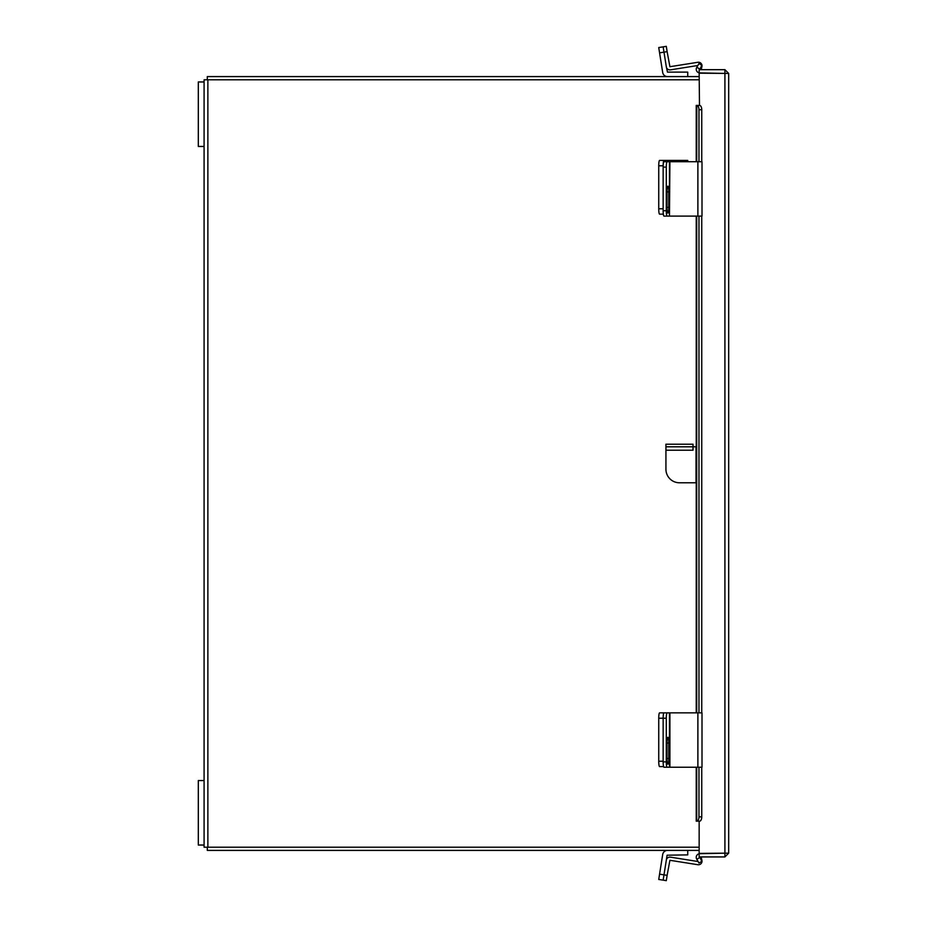 <?xml version="1.0" encoding="UTF-8"?>
<svg xmlns="http://www.w3.org/2000/svg" width="927" height="927" viewBox="0 0 927 927"><rect width="100%" height="100%" fill="white"/><g stroke="black" fill="none" stroke-linecap="round" stroke-linejoin="round"><path stroke-width="1.39" d="M699.155 79.803L204.091 79.803L204.091 780.546L198.308 780.546L198.308 845.042L204.091 845.042L204.091 780.546M204.091 845.042L204.091 847.197L699.155 847.197M699.827 105.458L696.223 105.423L696.223 161.727M699.491 105.423L699.155 73.187L728.692 73.442L728.692 853.153L724.914 856.93L699.155 856.93L699.155 853.709L725.482 853.153M699.155 821.171L699.155 853.408L728.692 853.153M728.692 73.442L724.914 69.676L699.155 69.676L699.155 72.885L725.482 73.442M724.914 856.93L724.914 853.709M724.914 69.676L724.914 72.885M699.155 72.816A3.604 3.604 0 0 1 696.71 67.486L698.97 63.569L701.751 65.18L699.827 69.676M696.814 821.171A4.299 2.155 -90 0 0 698.97 816.872L701.751 816.872A4.299 2.155 90 0 1 699.595 821.171L696.223 821.171L696.223 767.232M698.97 161.727L698.97 109.722A4.299 2.155 -90 0 0 696.814 105.423L696.71 161.727M696.814 105.423L699.595 105.423A4.299 2.155 90 0 1 701.751 109.722L698.97 109.722M698.97 816.872L698.97 767.232M698.97 712.851L698.97 216.107M701.751 816.872L701.751 767.232M701.751 712.851L701.751 216.107M701.751 161.727L701.751 109.722M699.827 856.93L701.751 861.415L698.97 863.025L696.71 859.109A3.604 3.604 0 0 1 699.155 853.779M663.593 766.594L659.572 766.594A5.377 0.846 -90 0 1 658.738 761.218L658.738 718.228A5.377 0.846 -90 0 1 659.572 712.851L663.987 712.851A5.377 0.846 90 0 0 663.153 718.228A5.377 0.846 -90 0 1 663.987 712.851L669.468 712.851L669.468 767.232L697.88 767.232L697.88 712.851L669.468 712.851M658.738 761.218L663.153 761.218L663.153 718.228L658.738 718.228M687.73 850.407L687.73 854.879L667.104 855.204L663.153 880.152L658.738 879.456L662.689 854.509A4.855 4.855 0 0 1 667.486 850.407M698.101 861.531L670.406 857.151A3.569 3.569 0 0 0 666.328 860.105L663.987 874.845L667.127 875.343L669.908 860.291L697.88 864.717A3.569 3.569 0 0 0 701.913 860.395L701.113 856.93M667.127 875.343L666.293 880.65L663.153 880.152L663.987 874.845L659.572 874.149M669.468 767.232L663.987 767.232A5.377 0.846 -90 0 1 663.153 761.867L663.153 718.228L666.293 718.228A5.377 0.846 90 0 1 667.127 712.851M668.773 743.014A5.701 0.892 90 0 0 667.88 737.313A5.701 0.892 90 0 0 666.988 743.014L666.988 758.483A5.701 0.892 90 0 0 667.88 764.184A5.701 0.892 90 0 0 668.773 758.483L668.773 743.014L666.988 743.014M663.153 761.867L666.293 761.867L666.293 718.228M666.293 761.867A5.377 0.846 90 0 0 667.127 767.232M697.88 712.851L702.006 712.851L702.006 767.232L697.88 767.232M687.73 161.727L687.73 160.406L667.104 160.406L667.104 161.727M663.338 214.149L659.572 214.149A5.377 0.846 -90 0 1 658.738 208.772L658.738 165.782A5.377 0.846 -90 0 1 659.572 160.406L667.104 160.406M663.987 160.406A5.377 0.846 90 0 0 663.153 165.782L658.738 165.782M658.738 208.772L663.153 208.772L663.153 165.782M697.846 65.504L670.406 69.849A3.569 3.569 0 0 1 666.328 66.895L667.486 72.121L687.73 72.121L687.73 76.593M666.328 66.895L663.987 52.155L659.572 52.851L662.689 72.491A4.855 4.855 0 0 0 667.475 76.593M659.572 52.851L658.738 47.544L666.293 46.35L663.153 46.848L666.293 46.35L667.127 51.657L663.987 52.155L663.153 46.848L666.293 46.35M669.908 216.107L697.88 216.107L697.88 161.727L669.468 161.727L669.468 216.107L669.908 161.727M669.468 216.107L663.987 216.107A5.377 0.846 -90 0 1 663.153 210.742L663.153 167.103A5.377 0.846 -90 0 1 663.987 161.727L669.468 161.727M668.773 191.889A5.701 0.892 90 0 0 667.88 186.188A5.701 0.892 90 0 0 666.988 191.889L666.988 207.358A5.701 0.892 90 0 0 667.88 213.059A5.701 0.892 90 0 0 668.773 207.358L668.773 191.889L666.988 191.889M667.127 161.727A5.377 0.846 90 0 0 666.293 167.103L663.153 167.103M663.153 210.742L666.293 210.742L666.293 167.103M666.293 210.742A5.377 0.846 90 0 0 667.127 216.107M697.88 161.727L702.006 161.727L702.006 216.107L697.88 216.107M667.127 51.657L669.908 66.709L697.88 62.283A3.569 3.569 0 0 1 701.913 66.605L701.206 69.676M699.155 850.407L207.3 850.407L207.3 847.197M207.3 79.803L207.3 76.593L699.155 76.593M696.223 482.782L679.479 482.782A13.546 13.546 0 0 1 665.934 469.236L665.934 450.232L693.014 450.232L693.014 446.802L696.223 446.802M665.934 446.802L665.934 444.218L693.014 444.218L693.014 446.802L665.934 446.802L665.934 450.232M204.091 81.958L198.308 81.958L198.308 146.454L204.091 146.454M207.868 847.197L207.868 79.803M724.914 73.187L724.914 853.408M699.595 68.899L696.814 67.3M696.71 821.171L696.71 767.232M696.71 712.851L696.71 216.107M696.814 859.294L699.595 857.695M669.908 767.232L669.908 712.851M666.988 758.483L668.773 758.483M667.486 161.727L667.486 160.406M666.988 207.358L668.773 207.358M696.026 482.782L696.026 446.802M696.223 216.107L696.223 712.851"/></g></svg>
